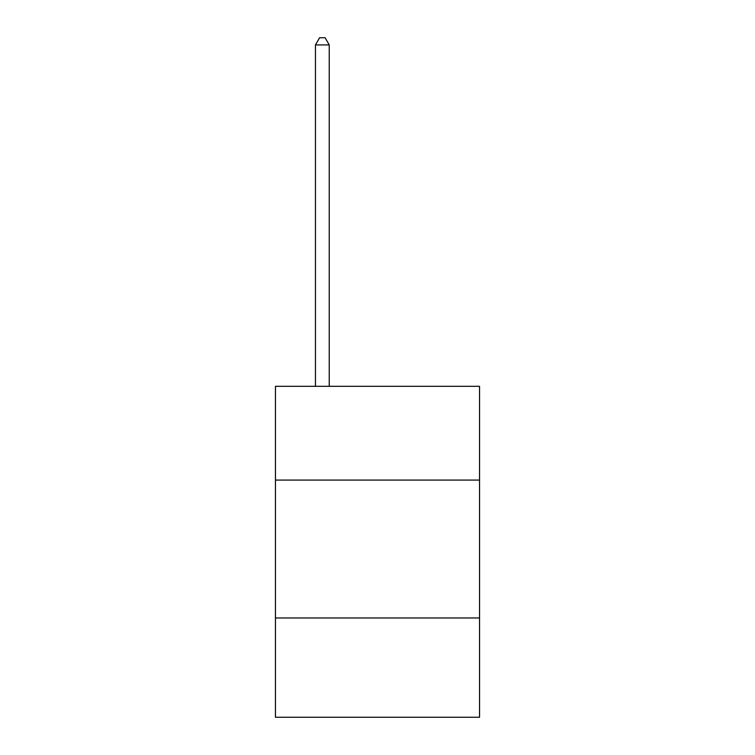 <?xml version="1.0" encoding="UTF-8"?>
<svg xmlns="http://www.w3.org/2000/svg" width="755" height="755" viewBox="0 0 755 755"><rect width="100%" height="100%" fill="white"/><g stroke="black" fill="none" stroke-linecap="round" stroke-linejoin="round"><path stroke-width="1.13" d="M479.538 480.086L479.538 386.324L275.462 386.324L275.462 480.086L479.538 480.086L479.538 717.25L275.462 717.25L275.462 480.086M479.538 617.977L275.462 617.977M329.237 386.324L329.237 44.922L315.448 44.922L315.448 386.324M315.448 44.922L319.591 37.75L325.103 37.75L329.237 44.922"/></g></svg>
